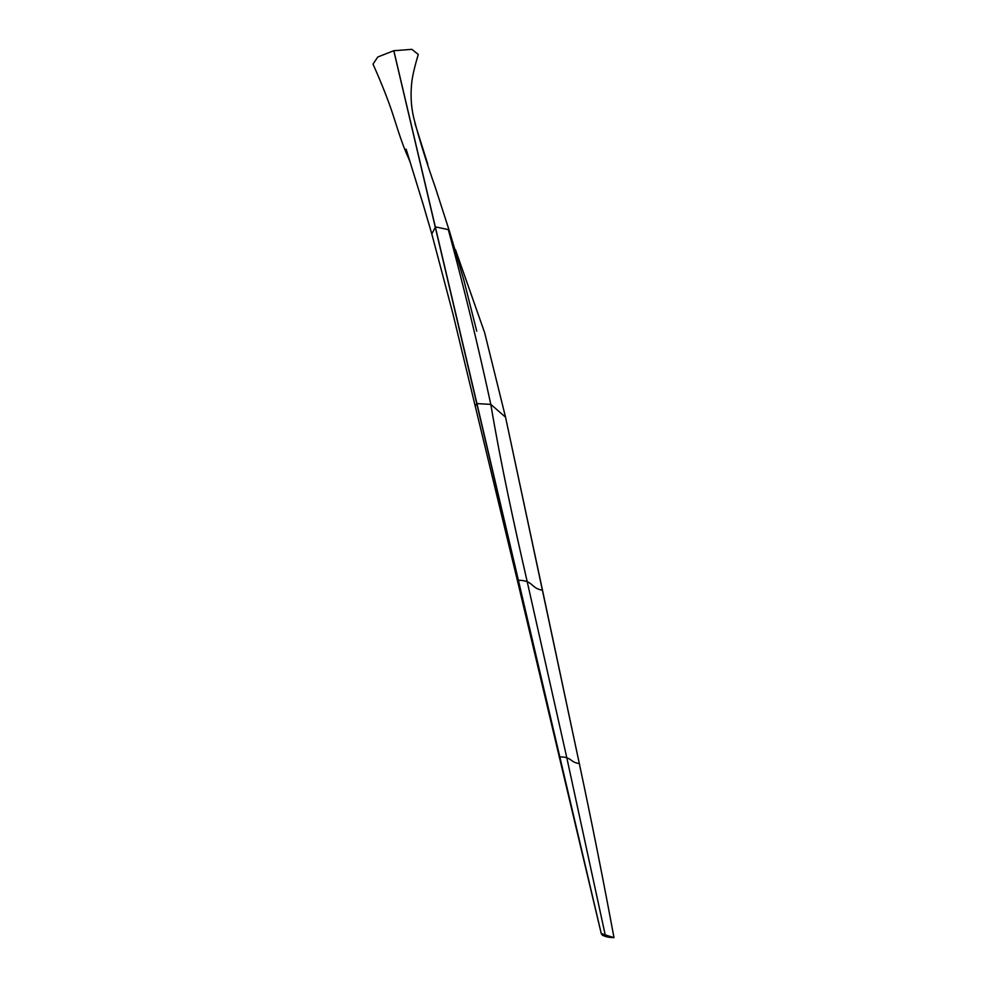 <?xml version="1.0" encoding="UTF-8"?>
<svg xmlns="http://www.w3.org/2000/svg" width="987" height="987" viewBox="0 0 987 987"><rect width="100%" height="100%" fill="white"/><g stroke="black" fill="none" stroke-linecap="round" stroke-linejoin="round"><path stroke-width="1.48" d="M455.414 249.563L484.629 332.644L505.541 417.18L579.307 763.531C591.731 821.863 603.291 879.898 613.988 937.65C606.931 937.428 602.687 936.083 601.268 933.628L559.826 756.943L601.268 933.628L613.988 937.65C603.291 879.898 591.731 821.863 579.307 763.531C570.079 762.519 571.757 756.659 559.826 756.943L559.382 757.782L559.826 756.943L393.776 50.707L411.912 49.35L418.254 54.458C414.972 65.512 412.874 74.296 411.949 80.835C410.358 93.518 410.937 105.794 413.676 117.638C418.648 137.255 425.841 160.412 435.23 187.135L449.64 231.822L448.32 229.675L449.64 231.822L463.754 279.765L476.746 331.188M602.169 933.677L602.563 935.466L605.093 934.344L566.797 757.72L527.206 581.651C513.771 522.999 500.878 464.198 490.81 404.386L476.943 403.584L393.825 50.695L377.811 56.987L373.012 64.106C381.759 83.747 388.434 100.699 393.06 114.961L397.699 129.383C401.512 141.277 405.201 151.048 408.778 158.697L410.333 162.695M455.402 249.563L484.629 332.644L505.541 417.18L542.492 590.189C530.611 588.4 533.856 580.43 518.385 580.27L517.644 581.491L601.268 933.628M454.316 247.416L453.415 246.984M448.246 229.601L435.514 226.899L448.246 229.601M425.483 212.452L428.457 222.519M427.79 164.286L414.91 123.301M448.295 229.589C463.927 287.402 478.103 345.672 490.81 404.386L505.541 417.18L490.81 404.386L476.943 403.584L518.385 580.27C533.856 580.43 530.611 588.4 542.492 590.189L579.307 763.531C570.079 762.519 571.757 756.659 559.826 756.943L518.385 580.27L517.644 581.491L475.191 405.99L476.943 403.584L475.191 405.99L453.021 314.15L431.8 233.956L435.514 226.899L431.8 233.956L422.572 202.384M423.152 204.408L406.138 149.136"/></g></svg>
